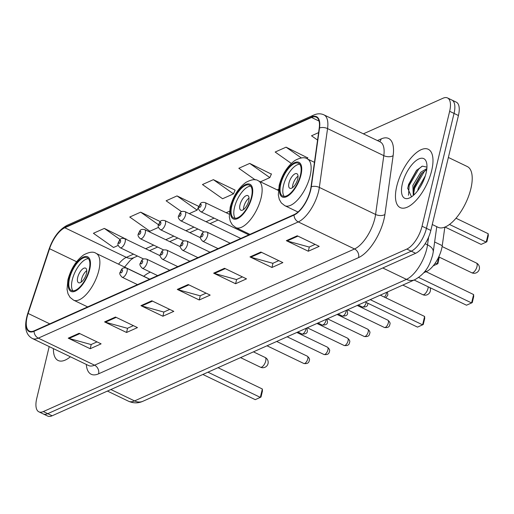 <?xml version="1.0" encoding="UTF-8"?>
<svg xmlns="http://www.w3.org/2000/svg" width="514" height="514" viewBox="0 0 514 514"><rect width="100%" height="100%" fill="white"/><g stroke="black" fill="none" stroke-linecap="round" stroke-linejoin="round"><path stroke-width="0.77" d="M150.409 272.15A35.729 15.272 -64.3 0 0 143.747 276.281M444.841 227.124L442.252 245.66A20.226 8.642 115.7 0 1 441.667 248.705A20.226 8.642 115.7 0 1 426.453 271.533L423.787 272.728M49.196 346.597L36.738 398.478A20.226 8.642 -64.3 0 0 38.884 411.83L47.667 416.057A20.226 8.642 -64.3 0 0 52.126 415.787L415.627 253.293A20.226 8.642 -64.3 0 0 430.841 230.458L458.437 115.522A20.226 8.642 -64.3 0 0 456.297 102.17L451.902 100.057A20.226 8.642 -64.3 0 1 454.042 113.408A20.226 8.642 -64.3 0 0 451.902 100.057L447.508 97.943A20.226 8.642 -64.3 0 0 443.049 98.213L363.385 133.826M38.884 411.83A20.226 8.642 -64.3 0 0 43.337 411.56L406.837 249.065A20.226 8.642 -64.3 0 0 422.052 226.231L426.447 228.344L454.042 113.408L426.447 228.344A20.226 8.642 -64.3 0 1 411.232 251.179A20.226 8.642 -64.3 0 0 426.447 228.344L430.841 230.458M43.337 411.56L47.731 413.674L411.232 251.179L47.731 413.674A20.226 8.642 -64.3 0 1 43.272 413.943A20.226 8.642 -64.3 0 0 47.731 413.674L52.126 415.787M431.67 170.635A32.363 13.827 -64.3 0 0 428.246 149.266A32.363 13.827 -64.3 0 0 396.769 186.235A32.363 13.827 -64.3 0 0 400.194 207.598A32.363 13.827 -64.3 0 0 431.67 170.635A32.363 13.827 -64.3 0 0 428.246 149.266A32.363 13.827 -64.3 0 0 396.769 186.235A32.363 13.827 -64.3 0 0 400.194 207.598A32.363 13.827 -64.3 0 0 431.67 170.635M310.379 190.238A21.575 9.22 115.7 0 1 294.149 214.595L34.175 330.817A21.575 9.22 115.7 0 1 29.426 331.1A21.575 9.22 115.7 0 1 28.116 313.45L49.562 248.718A21.575 9.22 115.7 0 1 64.822 227.766L311.568 117.462A21.575 9.22 115.7 0 1 316.316 117.179A21.575 9.22 115.7 0 1 319.22 128.172L311.002 186.993A21.575 9.22 115.7 0 1 310.379 190.238M310.674 190.109A22.115 9.451 -64.3 0 0 311.311 186.781L319.528 127.96A22.115 9.451 -64.3 0 0 311.683 116.986L64.931 227.291A22.115 9.451 -64.3 0 0 49.299 248.763L27.852 313.495A22.115 9.451 -64.3 0 0 34.059 331.292L294.034 215.077A22.115 9.451 -64.3 0 0 310.674 190.109M97.024 341.894L91.081 344.547L69.011 338.456A5.391 4.35 -114.1 0 1 68.233 338.167L90.201 348.73L101.11 343.853L79.137 333.29L68.233 338.167M91.222 344.489L90.201 348.73M133.377 325.645L127.433 328.298L105.364 322.207A5.391 4.35 -114.1 0 1 104.58 321.912L126.553 332.481L137.456 327.604L115.489 317.042L104.58 321.912M127.575 328.24L126.553 332.481M169.729 309.396L163.78 312.049L141.71 305.958A5.391 4.35 -114.1 0 1 140.932 305.663L162.906 316.232L173.809 311.356L151.836 300.793L140.932 305.663M163.921 311.985L162.906 316.232M315.127 244.394L309.184 247.054L287.114 240.963A5.391 4.35 -114.1 0 1 286.33 240.668L308.304 251.23L319.207 246.36L297.233 235.791L286.33 240.668M309.325 246.99L308.304 251.23M278.774 260.643L272.831 263.303L250.761 257.212A5.391 4.35 -114.1 0 1 249.984 256.916L271.951 267.479L282.861 262.609L260.887 252.04L249.984 256.916M272.973 263.239L271.951 267.479M242.428 276.892L236.485 279.552L214.415 273.461A5.391 4.35 -114.1 0 1 213.631 273.165L235.605 283.734L246.508 278.858L224.534 268.289L213.631 273.165M236.62 279.487L235.605 283.734M206.075 293.141L200.132 295.801L178.062 289.71A5.391 4.35 -114.1 0 1 177.279 289.414L199.252 299.983L210.162 295.107L188.188 284.538L177.279 289.414M200.274 295.736L199.252 299.983M53.411 348.62A32.363 13.827 -64.3 0 0 58.14 360.507A32.363 13.827 -64.3 0 0 70.379 356.78A32.363 13.827 -64.3 0 1 58.14 360.507A32.363 13.827 -64.3 0 1 53.411 348.62M422.052 226.231L449.647 111.294A20.226 8.642 -64.3 0 0 447.508 97.943M160.278 221.592L140.663 212.16L129.759 217.036L149.882 231.236L158.53 227.368M125.962 239.126L104.316 228.409L93.413 233.285L113.536 247.485L118.252 245.377M271.36 174.124L249.714 163.413L238.811 168.29L255.259 179.894M307.706 157.875L286.067 147.165L275.163 152.035L291.284 163.413M318.596 132.618L311.51 135.786L317.562 140.059M198.886 206.429L177.015 195.911L166.112 200.788L181.596 211.71M213.368 179.662L202.458 184.539L222.588 198.738L233.491 193.862L235.116 190.122L213.368 179.662L233.491 193.862M260.425 181.821L269.837 177.613L271.469 173.873M249.714 163.413L269.837 177.613M307.269 158.884L307.822 157.625M286.067 147.165L301.384 157.971M189.236 213.644L197.138 210.11L198.77 206.371M177.015 195.911L197.138 210.11M140.663 212.16L158.524 224.759M125.904 239.248L126.071 238.869M104.316 228.409L120.07 239.53M432.268 224.515L438.063 227.304A33.712 14.405 -64.3 0 0 470.85 188.799A33.712 14.405 -64.3 0 0 467.277 166.542L448.369 157.451M417.683 190.733L418.364 188.047L425.316 175.865M420.471 186.614L423.491 180.742M413.725 195.095L413.25 194.851L412.87 185.406L420.709 172.293L426.858 168.56M413.982 194.857L413.429 189.525L414.245 186.068L421.384 173.674L426.729 169.659M426.074 173.134A21.98 9.393 -64.3 0 0 426.62 162.899A21.98 9.393 -64.3 0 0 415.126 161.409A21.98 9.393 -64.3 0 0 402.366 183.729A21.98 9.393 -64.3 0 0 409.825 197.813A21.98 9.393 -64.3 0 0 426.074 173.134M426.948 167.146L422.424 166.138L416.488 170.385L408.604 184.423L407.737 188.24L411.425 196.682M408.489 195.294L409.183 185.464L418.679 169.1L421.93 166.311M413.577 194.003L414.676 188.105L424.172 171.74L426.157 169.916M407.692 188.529L408.501 185.13L416.938 169.909M413.314 190.501L413.988 187.771L422.097 172.935M300.414 175.28A18.202 7.781 -64.3 0 0 298.486 163.259A18.202 7.781 -64.3 0 0 280.785 184.051A18.202 7.781 -64.3 0 0 282.713 196.072A18.202 7.781 -64.3 0 0 300.414 175.28M299.707 164.236A18.202 7.781 -64.3 0 0 283.529 185.374A18.202 7.781 -64.3 0 0 284.236 196.412M414.13 280.027L466.513 305.213L471.601 302.939L418.672 277.489M473.612 294.561L473.696 296.61L472.263 302.592L471.601 302.939L473.612 294.561L426.08 271.7M445.04 227.047L481.117 244.394L486.205 242.12L449.487 224.464M488.216 233.742L488.3 235.791L486.861 241.773L486.205 242.12L488.216 233.742L456.002 218.244M297.709 179.039A8.089 3.457 -64.3 0 0 296.854 173.693A8.089 3.457 -64.3 0 0 288.984 182.939A8.089 3.457 -64.3 0 0 289.838 188.278A8.089 3.457 -64.3 0 0 297.709 179.039M298.03 176.173A8.089 3.457 -64.3 0 0 292.832 184.783A8.089 3.457 -64.3 0 0 292.511 187.649M251.417 197.183A18.202 7.781 -64.3 0 0 249.489 185.162A18.202 7.781 -64.3 0 0 231.788 205.96A18.202 7.781 -64.3 0 0 233.709 217.975A18.202 7.781 -64.3 0 0 251.417 197.183M250.71 186.145A18.202 7.781 -64.3 0 0 234.532 207.277A18.202 7.781 -64.3 0 0 235.239 218.315M365.133 301.93L417.516 327.116L422.604 324.842L370.221 299.656M424.615 316.463L424.699 318.513L423.26 324.501L422.604 324.842L424.615 316.463L380.296 295.152M433.238 265.796L437.202 264.023L435.255 263.084M439.277 257.148L437.864 263.682L437.202 264.023L438.898 256.961M248.705 200.942A8.089 3.457 -64.3 0 0 247.851 195.603A8.089 3.457 -64.3 0 0 239.987 204.842A8.089 3.457 -64.3 0 0 240.841 210.181A8.089 3.457 -64.3 0 0 248.705 200.942M249.027 198.076A8.089 3.457 -64.3 0 0 243.829 206.692A8.089 3.457 -64.3 0 0 243.507 209.551M89.147 269.721A18.202 7.781 -64.3 0 0 87.219 257.707A18.202 7.781 -64.3 0 0 69.519 278.498A18.202 7.781 -64.3 0 0 71.446 290.513A18.202 7.781 -64.3 0 0 89.147 269.721M88.44 258.683A18.202 7.781 -64.3 0 0 72.268 279.815A18.202 7.781 -64.3 0 0 72.969 290.853M202.863 374.468L255.246 399.654L260.335 397.38L207.952 372.194M262.346 389.002L262.429 391.051L260.996 397.039L260.335 397.38L262.346 389.002L218.026 367.69M86.442 273.48A8.089 3.457 -64.3 0 0 85.587 268.141A8.089 3.457 -64.3 0 0 77.717 277.38A8.089 3.457 -64.3 0 0 78.571 282.719A8.089 3.457 -64.3 0 0 86.442 273.48M86.763 270.615A8.089 3.457 -64.3 0 0 81.565 279.231A8.089 3.457 -64.3 0 0 81.244 282.09M434.626 241.991L442.252 245.66M425.219 270.942L426.453 271.533M110.876 389.522L134.572 400.914A13.486 10.884 65.9 0 0 142.943 401.254C138.26 403.381 133.492 403.387 128.628 401.273A26.966 11.526 -64.3 0 0 134.572 400.914L406.465 279.365A26.966 11.526 -64.3 0 0 426.755 248.924A26.966 11.526 -64.3 0 0 427.532 244.863L425.155 243.72M382.776 267.974L406.465 279.365A13.486 10.884 65.9 0 0 414.843 279.706L142.943 401.254M458.437 115.522L449.647 111.294M415.627 253.293L406.837 249.065M436.765 226.68L433.231 252.008A13.486 7.305 -172 0 0 427.532 244.863L428.618 237.115M377.437 140.585L381.17 138.915A33.712 14.405 115.7 0 1 393.126 155.646L384.909 214.466A33.712 14.405 115.7 0 1 358.579 257.598L98.604 373.813A6.74 5.442 65.9 0 0 94.55 365.191L354.525 248.969A26.966 11.526 -64.3 0 0 374.815 218.527A26.966 11.526 -64.3 0 0 375.586 214.466L383.804 155.646A26.966 11.526 -64.3 0 0 380.174 141.903L380.244 141.935M98.604 373.813A33.712 14.405 115.7 0 1 86.313 364.439M88.607 365.544A26.966 11.526 -64.3 0 0 94.55 365.191L38.299 338.141A26.966 11.526 115.7 0 1 32.363 338.495L88.678 365.576M311.683 116.986A6.74 5.442 65.9 0 1 313.797 115.04C317.376 113.465 320.755 113.401 323.929 114.853A26.966 11.526 115.7 0 1 327.559 128.596L319.342 187.417A26.966 11.526 115.7 0 1 318.564 191.478A26.966 11.526 115.7 0 1 298.274 221.919A6.74 5.442 -114.1 0 1 294.034 215.077M311.311 186.781A6.74 3.649 -172 0 1 319.342 187.417L375.586 214.466A6.74 3.649 8 0 0 384.909 214.466M64.931 227.291A6.74 5.442 -114.1 0 1 67.051 225.344C59.142 229.623 53.16 237.513 49.106 249.02L27.66 313.758A6.74 1.76 -161.7 0 0 27.814 314.401M393.126 155.646A6.74 3.649 8 0 1 383.804 155.646L327.559 128.596A6.74 3.649 -172 0 0 319.528 127.96M27.852 313.495A6.74 1.76 -161.7 0 0 27.66 313.758C23.895 326.429 25.462 334.678 32.363 338.495M34.059 331.292A6.74 5.442 65.9 0 0 38.299 338.141L298.274 221.919L354.525 248.969A6.74 5.442 65.9 0 1 358.579 257.598M379.628 141.639A6.74 5.442 65.9 0 0 381.17 138.915M64.822 227.766L126.341 257.353A21.575 9.22 -64.3 0 0 118.548 264.164M49.562 248.718L76.586 261.716M28.116 313.45L49.749 323.852M311.568 117.462L319.059 121.066M278.44 189.358L277.226 189.904M229.443 211.26L226.179 212.719M214.087 218.129L206.043 221.727M193.951 227.13L185.901 230.728M173.809 236.132L165.765 239.73M153.673 245.133L145.629 248.731M133.537 254.134L126.341 257.353A12.137 9.792 65.9 0 0 133.884 257.655L130.46 260.129L124.581 267.068M178.062 289.71L188.882 284.872M214.415 273.461L225.228 268.623M250.761 257.212L261.581 252.374M287.114 240.963L297.927 236.125M141.71 305.958L152.529 301.12M105.364 322.207L116.177 317.376M69.011 338.456L79.831 333.625M280.239 184.295A19.217 8.211 -64.3 0 0 286.504 196.727A19.217 8.211 -64.3 0 0 300.96 175.036A19.217 8.211 -64.3 0 0 294.695 162.604A19.217 8.211 -64.3 0 0 280.239 184.295M310.09 176.051A25.957 11.09 115.7 0 1 284.846 205.696L281.325 202.934L279.269 199.348L278.299 194.909L279.179 185.361C282.128 174.407 287.365 166.118 294.888 160.496C300.523 157.464 304.673 156.937 307.34 158.916A25.957 11.09 115.7 0 1 310.09 176.051M472.919 272.677A5.391 2.307 115.7 0 1 471.73 272.754A5.391 5.391 0 0 0 479.459 267.967A5.391 5.391 0 0 0 476.407 263.033A5.391 2.307 115.7 0 1 476.979 266.593A5.391 2.307 115.7 0 1 472.919 272.677M231.242 206.204A19.217 8.211 -64.3 0 0 237.507 218.63A19.217 8.211 -64.3 0 0 251.963 196.939A19.217 8.211 -64.3 0 0 245.698 184.507A19.217 8.211 -64.3 0 0 231.242 206.204M261.086 197.954A25.957 11.09 115.7 0 1 235.842 227.606L232.322 224.843L230.272 221.251L229.302 216.812L230.176 207.27C233.125 196.309 238.367 188.021 245.891 182.399C251.526 179.367 255.676 178.84 258.343 180.819A25.957 11.09 115.7 0 1 261.086 197.954M428.194 286.786A5.391 2.307 115.7 0 1 427.976 288.495A5.391 2.307 115.7 0 1 423.921 294.586A5.391 2.307 115.7 0 1 422.733 294.657A5.391 5.391 0 0 0 430.025 287.667M68.972 278.742A19.217 8.211 -64.3 0 0 75.237 291.168A19.217 8.211 -64.3 0 0 89.693 269.477A19.217 8.211 -64.3 0 0 83.429 257.045A19.217 8.211 -64.3 0 0 68.972 278.742M98.823 270.493A25.957 11.09 115.7 0 1 73.579 300.144L70.058 297.381L68.002 293.79L67.032 289.356L67.912 279.809C70.861 268.848 76.098 260.559 83.621 254.938C89.263 251.905 93.413 251.378 96.073 253.357A25.957 11.09 115.7 0 1 98.823 270.493M261.652 367.124A5.391 2.307 115.7 0 1 260.463 367.195A5.391 5.391 0 0 0 268.192 362.409A5.391 5.391 0 0 0 265.14 357.474A5.391 2.307 115.7 0 1 265.712 361.034A5.391 2.307 115.7 0 1 261.652 367.124M388.333 322.869A4.048 1.728 -64.3 0 0 387.909 320.196C389.908 321.982 390.537 323.402 389.798 324.469C389.548 326.949 387.755 327.958 384.401 327.489A4.048 1.728 -64.3 0 0 388.333 322.869M230.143 243.212L207.071 232.116A5.056 2.159 115.7 0 1 207.611 235.457A5.056 2.159 115.7 0 1 202.689 241.233L218.052 248.615M203.043 234.949A1.683 0.72 -64.3 0 0 202.497 233.857A1.683 0.72 -64.3 0 0 201.225 235.759A1.683 0.72 -64.3 0 0 201.777 236.851A1.683 0.72 -64.3 0 0 203.043 234.949M368.197 331.871A4.048 1.728 -64.3 0 0 367.767 329.198C369.772 330.984 370.401 332.404 369.656 333.47C369.412 335.95 367.613 336.959 364.265 336.49A4.048 1.728 -64.3 0 0 368.197 331.871M210.001 252.213L186.935 241.117A5.056 2.159 115.7 0 1 187.469 244.458A5.056 2.159 115.7 0 1 182.554 250.234L197.909 257.617M182.907 243.951A1.683 0.72 -64.3 0 0 182.354 242.859A1.683 0.72 -64.3 0 0 181.089 244.76A1.683 0.72 -64.3 0 0 181.641 245.853A1.683 0.72 -64.3 0 0 182.907 243.951M348.062 340.872A4.048 1.728 -64.3 0 0 347.631 338.206C349.636 339.985 350.265 341.405 349.52 342.472C349.276 344.952 347.477 345.961 344.123 345.492A4.048 1.728 -64.3 0 0 348.062 340.872M189.865 261.215L166.799 250.125A5.056 2.159 115.7 0 1 167.333 253.46A5.056 2.159 115.7 0 1 162.418 259.236L177.773 266.618M162.771 252.952A1.683 0.72 -64.3 0 0 162.218 251.86A1.683 0.72 -64.3 0 0 160.953 253.762A1.683 0.72 -64.3 0 0 161.499 254.854A1.683 0.72 -64.3 0 0 162.771 252.952M327.919 349.873A4.048 1.728 -64.3 0 0 327.495 347.207C329.493 348.987 330.123 350.413 329.384 351.473C329.133 353.96 327.341 354.962 323.987 354.499A4.048 1.728 -64.3 0 0 327.919 349.873M169.729 270.216L146.657 259.127A5.056 2.159 115.7 0 1 147.197 262.461A5.056 2.159 115.7 0 1 142.275 268.237L157.637 275.626M142.629 261.954A1.683 0.72 -64.3 0 0 142.082 260.861A1.683 0.72 -64.3 0 0 140.81 262.77A1.683 0.72 -64.3 0 0 141.363 263.855A1.683 0.72 -64.3 0 0 142.629 261.954M307.783 358.881A4.048 1.728 -64.3 0 0 307.353 356.208C309.357 357.988 309.987 359.414 309.242 360.475C308.998 362.961 307.199 363.963 303.851 363.501A4.048 1.728 -64.3 0 0 307.783 358.881M149.587 279.218L126.521 268.128A5.056 2.159 115.7 0 1 127.054 271.463A5.056 2.159 115.7 0 1 122.139 277.239L137.495 284.627M122.493 270.955A1.683 0.72 -64.3 0 0 121.947 269.869A1.683 0.72 -64.3 0 0 120.674 271.771A1.683 0.72 -64.3 0 0 121.227 272.857A1.683 0.72 -64.3 0 0 122.493 270.955M384.433 297.143A4.048 1.728 -64.3 0 0 386.432 293.365A4.048 1.728 -64.3 0 0 386.586 292.337M205.703 205.953A5.056 2.159 115.7 0 1 200.788 211.729C198.603 209.853 197.935 208.209 198.789 206.795C200.267 204.283 200.081 201.52 205.17 202.619A5.056 2.159 115.7 0 1 205.703 205.953M199.323 206.262A1.683 0.72 -64.3 0 0 199.869 207.348A1.683 0.72 -64.3 0 0 201.141 205.446A1.683 0.72 -64.3 0 0 200.588 204.36A1.683 0.72 -64.3 0 0 199.323 206.262M367.863 303.241L367.754 303.973C367.818 306.222 366.019 307.224 362.357 306.993A4.048 1.728 -64.3 0 0 366.264 302.476M185.567 214.955A5.056 2.159 115.7 0 1 180.645 220.731C178.467 218.861 177.799 217.21 178.654 215.796C180.131 213.284 179.945 210.522 185.027 211.62A5.056 2.159 115.7 0 1 185.567 214.955M179.18 215.263A1.683 0.72 -64.3 0 0 179.733 216.355A1.683 0.72 -64.3 0 0 180.999 214.447A1.683 0.72 -64.3 0 0 180.453 213.361A1.683 0.72 -64.3 0 0 179.18 215.263M347.156 309.968L347.612 312.975C347.682 315.223 345.883 316.226 342.221 315.994A4.048 1.728 -64.3 0 0 346.153 311.375A4.048 1.728 -64.3 0 0 346.314 310.34M165.424 223.963A5.056 2.159 115.7 0 1 160.509 229.739C158.325 227.863 157.663 226.211 158.511 224.798C159.995 222.286 159.803 219.523 164.891 220.622A5.056 2.159 115.7 0 1 165.424 223.963M159.044 224.265A1.683 0.72 -64.3 0 0 159.597 225.357A1.683 0.72 -64.3 0 0 160.863 223.455A1.683 0.72 -64.3 0 0 160.317 222.363A1.683 0.72 -64.3 0 0 159.044 224.265M327.013 318.969L327.476 321.976C327.546 324.225 325.748 325.233 322.079 324.996A4.048 1.728 -64.3 0 0 326.017 320.376A4.048 1.728 -64.3 0 0 326.172 319.342M145.289 232.964A5.056 2.159 115.7 0 1 140.373 238.74C138.189 236.864 137.527 235.219 138.375 233.799C139.853 231.287 139.667 228.531 144.755 229.623A5.056 2.159 115.7 0 1 145.289 232.964M138.908 233.266A1.683 0.72 -64.3 0 0 139.455 234.358A1.683 0.72 -64.3 0 0 140.727 232.457A1.683 0.72 -64.3 0 0 140.174 231.364A1.683 0.72 -64.3 0 0 138.908 233.266M306.877 327.971L307.34 330.977C307.404 333.226 305.605 334.235 301.943 333.997A4.048 1.728 -64.3 0 0 305.875 329.378A4.048 1.728 -64.3 0 0 306.036 328.343M125.153 241.965A5.056 2.159 115.7 0 1 120.231 247.742C118.053 245.865 117.385 244.221 118.239 242.801C119.717 240.289 119.531 237.532 124.619 238.624A5.056 2.159 115.7 0 1 125.153 241.965M118.773 242.267A1.683 0.72 -64.3 0 0 119.319 243.36A1.683 0.72 -64.3 0 0 120.584 241.458A1.683 0.72 -64.3 0 0 120.038 240.366A1.683 0.72 -64.3 0 0 118.773 242.267M433.231 252.008L432.595 255.323C429.839 263.965 427.25 272.497 414.843 279.706M128.628 401.273L107.413 391.07M313.797 115.04L67.051 225.344M323.929 114.853L380.174 141.903M218.045 220.031L210.001 223.629M197.909 229.032L189.865 232.63M177.773 238.033L169.723 241.631M157.631 247.041L149.587 250.633M137.495 256.043L133.884 257.655M297.998 212.025L284.846 205.696M314.446 162.334L307.34 158.916M438.757 256.897L471.73 272.754M442.111 246.54L476.407 263.033M249.92 234.371L235.842 227.606M278.325 190.431L258.343 180.819M402.822 285.084L422.733 294.657M87.65 306.909L73.579 300.144M149.728 279.16L96.073 253.357M240.552 357.622L260.463 367.195M253.453 351.852L265.14 357.474M387.909 320.196L357.243 305.451M207.071 232.116C201.989 231.024 202.175 233.78 200.698 236.292C199.76 237.307 200.428 238.959 202.689 241.233M384.401 327.489L347.573 309.781M367.767 329.198L337.107 314.459M186.935 241.117C181.847 240.025 182.04 242.781 180.555 245.294C179.624 246.315 180.292 247.96 182.554 250.234M364.265 336.49L327.431 318.783M347.631 338.206L316.971 323.46M166.799 250.125C161.711 249.027 161.897 251.789 160.419 254.302C159.488 255.317 160.15 256.961 162.418 259.236M344.123 345.492L307.295 327.784M327.495 347.207L296.829 332.462M146.657 259.127C141.575 258.028 141.761 260.791 140.283 263.303C139.352 264.318 140.014 265.963 142.275 268.237M323.987 354.499L287.159 336.786M307.353 356.208L276.693 341.463M126.521 268.128C121.432 267.029 121.625 269.792 120.141 272.304C119.209 273.319 119.878 274.964 122.139 277.239M303.851 363.501L267.017 345.787M385.853 297.824L387.89 294.965L387.427 291.958M248.853 234.847L200.788 211.729M229.218 214.184L205.17 202.619M362.357 306.993L358.239 305.008M204.09 232.007L180.645 220.731M240.809 238.445L185.027 211.62M342.221 315.994L338.103 314.015M183.954 241.008L160.509 229.739M200.537 237.764L164.891 220.622M322.079 324.996L317.96 323.017M163.818 250.01L140.373 238.74M180.401 246.765L144.755 229.623M301.943 333.997L297.824 332.018M143.676 259.017L120.231 247.742M160.259 255.766L124.619 238.624"/></g></svg>
